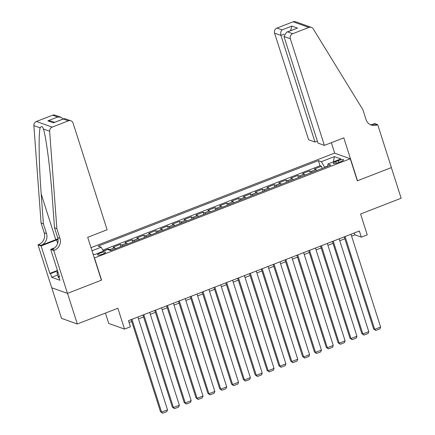 <?xml version="1.0" encoding="UTF-8"?>
<svg xmlns="http://www.w3.org/2000/svg" width="435" height="435" viewBox="0 0 435 435"><rect width="100%" height="100%" fill="white"/><g stroke="black" fill="none" stroke-linecap="round" stroke-linejoin="round"><path stroke-width="0.65" d="M102.937 254.013A4.219 0.913 -17.7 0 0 105.591 252.24A4.219 0.913 -17.7 0 0 100.208 253.039A4.219 0.913 -17.7 0 0 97.554 254.807A4.219 0.913 -17.7 0 0 102.937 254.013M105.422 313.075L108.728 323.444L124.513 329.083L130.429 326.783L128.477 320.655L359.359 230.996L361.311 237.124L367.232 234.829L360.582 213.993L401.135 198.246L391.359 167.6L357.314 180.819L350.273 158.759L94.303 257.993M51.765 287.763L61.525 318.355L77.31 323.993L67.528 293.353L101.572 280.135L94.531 258.069M350.273 158.759L334.493 153.125L91.013 247.673M316.925 170.471A5.269 1.408 -111.2 0 0 315.924 169.59L314.364 169.03L321.47 166.273L322.161 168.437M312.189 172.309A5.269 1.408 -111.2 0 0 311.188 171.428L309.628 170.873L310.318 173.038M309.628 170.873L302.526 173.63L304.081 174.185A5.269 1.408 -111.2 0 1 305.082 175.066M293.244 179.666A5.269 1.408 -111.2 0 0 292.244 178.785L290.683 178.225L297.79 175.468L298.481 177.632M281.401 184.266A5.269 1.408 -111.2 0 0 280.401 183.38L278.846 182.825L285.947 180.068L286.638 182.232M269.564 188.861A5.269 1.408 -111.2 0 0 268.564 187.98L267.003 187.425L274.11 184.663L274.8 186.827M257.721 193.461A5.269 1.408 -111.2 0 0 256.721 192.575L255.166 192.02L262.267 189.263L262.957 191.427M245.884 198.055A5.269 1.408 -111.2 0 0 244.883 197.175L243.323 196.62L250.429 193.858L251.12 196.022M234.041 202.656A5.269 1.408 -111.2 0 0 233.04 201.769L231.485 201.215L238.587 198.458L239.277 200.622M222.203 207.25A5.269 1.408 -111.2 0 0 221.203 206.369L219.642 205.815L226.749 203.053L227.44 205.222M210.366 211.85A5.269 1.408 -111.2 0 0 209.36 210.97L207.805 210.409L214.906 207.653L215.597 209.817M198.523 216.451A5.269 1.408 -111.2 0 0 197.523 215.564L195.962 215.01L203.069 212.253L203.759 214.417M186.686 221.045A5.269 1.408 -111.2 0 0 185.68 220.164L184.125 219.604L191.226 216.847L191.917 219.012M174.843 225.645A5.269 1.408 -111.2 0 0 173.842 224.759L172.282 224.204L179.389 221.448L180.079 223.612M163.005 230.24A5.269 1.408 -111.2 0 0 161.999 229.359L160.444 228.805L167.546 226.042L168.236 228.206M151.162 234.84A5.269 1.408 -111.2 0 0 150.162 233.954L148.601 233.399L155.708 230.642L156.399 232.807M139.325 239.435A5.269 1.408 -111.2 0 0 138.319 238.554L136.764 237.999L143.865 235.237L144.556 237.401M127.482 244.035A5.269 1.408 -111.2 0 0 126.482 243.154L124.921 242.594L132.028 239.837L132.719 242.001M115.645 248.63A5.269 1.408 -111.2 0 0 114.639 247.749L113.084 247.194L120.185 244.432L120.881 246.601M338.354 160.591L335.749 161.602A4.084 0.886 -17.7 0 0 333.177 163.315A4.084 0.886 -17.7 0 0 338.392 162.549L340.996 161.537A4.084 0.886 -17.7 0 0 343.568 159.824A4.084 0.886 -17.7 0 0 338.354 160.591L338.914 162.347M93.036 254.007L94.618 254.573L107.641 249.516L110.626 250.582L330.85 165.061L327.865 163.995L327.794 166.252M91.997 250.756L101.159 247.2L98.174 246.134L318.398 160.613L321.383 161.679L334.406 156.622L340.888 158.938L327.865 163.995M321.47 166.273L320.04 165.762L102.872 250.092M110.909 250.473A5.269 1.408 68.8 0 0 109.903 249.587L108.348 249.032L103.389 250.957M120.185 244.432L121.746 244.992A5.269 1.408 68.8 0 1 122.746 245.873M132.028 239.837L133.583 240.392A5.269 1.408 68.8 0 1 134.589 241.278M143.865 235.237L145.426 235.797A5.269 1.408 68.8 0 1 146.426 236.678M155.708 230.642L157.263 231.197A5.269 1.408 68.8 0 1 158.269 232.078M167.546 226.042L169.106 226.597A5.269 1.408 68.8 0 1 170.107 227.483M179.389 221.448L180.944 222.002A5.269 1.408 68.8 0 1 181.95 222.883M191.226 216.847L192.787 217.402A5.269 1.408 68.8 0 1 193.787 218.288M203.069 212.253L204.624 212.807A5.269 1.408 68.8 0 1 205.63 213.688M214.906 207.653L216.467 208.207A5.269 1.408 68.8 0 1 217.467 209.094M226.749 203.053L228.304 203.613A5.269 1.408 68.8 0 1 229.305 204.493M238.587 198.458L240.147 199.012A5.269 1.408 68.8 0 1 241.148 199.899M250.429 193.858L251.985 194.418A5.269 1.408 68.8 0 1 252.985 195.299M262.267 189.263L263.827 189.818A5.269 1.408 68.8 0 1 264.828 190.699M274.11 184.663L275.665 185.218A5.269 1.408 68.8 0 1 276.665 186.104M285.947 180.068L287.508 180.623A5.269 1.408 68.8 0 1 288.508 181.504M297.79 175.468L299.345 176.023A5.269 1.408 68.8 0 1 300.346 176.909M327.8 165.969L324.651 167.192L321.383 161.679M124.513 329.083L117.863 308.246L77.31 323.993M351.6 236.129L354.916 234.84L361.311 237.124M129.075 322.536L131.718 321.514M138.477 318.888L143.561 316.914M150.32 314.287L155.398 312.319M162.157 309.693L167.241 307.719M174 305.093L179.079 303.124M185.837 300.498L190.921 298.524M197.68 295.898L202.759 293.924M209.518 291.303L214.596 289.329M221.361 286.703L226.439 284.729M233.198 282.108L238.277 280.135M245.041 277.508L250.12 275.534M256.878 272.908L261.957 270.94M268.721 268.313L273.8 266.34M280.559 263.713L285.637 261.745M292.402 259.119L297.48 257.145M304.239 254.518L309.318 252.545M316.082 249.924L321.16 247.95M327.919 245.324L332.998 243.35M339.762 240.724L344.841 238.755M354.313 232.959L354.916 234.84M320.04 165.762L318.398 160.613M108.348 249.032L108.614 249.859M101.159 247.2L103.486 251.125M333.362 161.863L334.406 156.622M350.996 234.242L380.62 327.06L374.698 329.355L373.632 328.974L375.775 330.491L374.698 329.355L345.08 236.542M344.237 236.868L373.632 328.974M380.62 327.06L379.918 328.882L375.775 330.491M59.122 277.688L58.491 277.753L56.931 272.854L57.752 271.511M58.143 272.729L56.931 272.854M324.385 145.393L290.357 38.764L283.979 36.486L318.007 143.12L324.385 145.393L343.802 137.857L357.494 180.753L391.413 167.578L377.727 124.682L374.633 123.578L371.784 124.682M317.371 141.109L314.978 142.038L308.605 139.76L274.572 33.131A3.953 3.714 -70.3 0 1 276.954 28.074L293.114 21.799A3.953 3.714 -70.3 0 1 295.615 21.75L311.4 27.383A3.953 3.714 109.7 0 1 313.238 28.889L362.921 109.767L366.047 119.576A9.227 8.662 109.7 0 0 371.234 125.041A9.227 8.662 109.7 0 0 377.074 124.937L377.727 124.682M276.954 28.074L282.049 29.89L291.874 26.078L297.464 28.074L287.638 31.885L292.733 33.707L308.894 27.432L293.114 21.799M334.722 153.207L331.361 142.685M314.978 142.038L280.95 35.404L274.572 33.131M311.4 27.383A3.953 3.714 109.7 0 0 308.894 27.432M292.733 33.707A3.953 3.714 109.7 0 0 290.357 38.764M370.098 124.535A9.227 8.662 109.7 0 0 374.736 124.1L377.074 124.937M282.049 29.89C280.754 31.233 280.385 33.071 280.95 35.404L284.218 34.137M291.874 26.078L290.558 30.646M297.464 28.074L286.578 32.19L283.979 36.486M287.638 31.885L286.578 32.19M56.854 228.62L54.516 227.788L52.309 197.93C50.308 169.433 46.105 136.889 43.408 129.016C42.565 126.259 41.466 125.867 40.107 127.841C38.454 134.159 38.971 165.382 41.194 193.961L43.408 223.818L46.534 233.622A9.227 8.662 -70.3 0 1 40.988 245.422L38.65 244.59L37.997 244.84L51.689 287.736L67.468 293.375L101.393 280.2L87.701 237.303L107.119 229.762L73.091 123.132A3.953 3.714 109.7 0 0 68.366 120.832L52.2 127.112A3.953 3.714 109.7 0 0 49.644 131.245L56.854 228.62L59.981 238.423A9.227 8.662 -70.3 0 1 54.429 250.223L53.782 250.478L67.468 293.375M43.408 223.818L41.069 222.986L44.201 232.79A9.227 8.662 -70.3 0 1 38.65 244.59M54.429 250.223L52.097 249.391A9.227 8.662 -70.3 0 0 57.648 237.592L54.516 227.788M68.366 120.832L63.265 119.016L53.44 122.833L47.855 120.838L57.681 117.02L52.581 115.199L36.42 121.474L52.2 127.112M40.107 127.841L33.865 125.612L41.069 222.986M53.782 250.478L50.688 249.375L59.448 276.829L58.768 276.584L59.307 276.372M57.621 275.023L51.711 277.318L59.943 280.26L58.768 276.584M51.711 277.318L50.536 273.642L49.851 273.397L41.091 245.944L37.997 244.84M58.029 239.391A14.828 3.214 -17.7 0 0 56.545 239.946L41.091 245.944M50.688 249.375L54.728 247.803M57.958 238.869A17.166 3.719 -17.7 0 0 55.783 239.674L40.988 245.422M33.865 125.612A3.953 3.714 -70.3 0 1 36.42 121.474M52.581 115.199A3.953 3.714 -70.3 0 1 55.087 115.155L60.992 117.26L63.254 118.913M49.644 131.245L43.408 129.016L43.261 128.553M49.851 273.397L57.42 270.461M57.561 270.913L50.536 273.642M63.265 119.016L64.962 118.679L70.867 120.789M53.44 122.833L63.809 118.695M47.855 120.838L51.161 121.077L54.554 122.289M57.681 117.02L60.992 117.26M339.159 238.842L368.782 331.655L362.861 333.955L361.795 333.574L363.937 335.086L362.861 333.955L333.237 241.142M332.4 241.468L361.795 333.574M368.782 331.655L368.081 333.482L363.937 335.086M327.321 243.437L356.939 336.255L351.018 338.55L349.952 338.169L352.094 339.686L351.018 338.55L321.4 245.737M320.557 246.063L349.952 338.169M356.939 336.255L356.238 338.077L352.094 339.686M315.478 248.037L345.102 340.85L339.18 343.15L338.115 342.769L340.257 344.286L339.18 343.15L309.557 250.337M308.719 250.663L338.115 342.769M345.102 340.85L344.4 342.677L340.257 344.286M303.641 252.632L333.259 345.45L327.337 347.75L326.272 347.369L328.414 348.881L327.337 347.75L297.719 254.932M296.877 255.258L326.272 347.369M333.259 345.45L332.558 347.271L328.414 348.881M291.798 257.232L321.421 350.044L315.5 352.345L314.434 351.964L316.577 353.481L315.5 352.345L285.877 259.532M285.039 259.858L314.434 351.964M321.421 350.044L320.72 351.871L316.577 353.481M279.961 261.832L309.579 354.645L303.657 356.945L302.591 356.564L304.734 358.076L303.657 356.945L274.039 264.127M273.196 264.453L302.591 356.564M309.579 354.645L308.877 356.466L304.734 358.076M268.118 266.427L297.741 359.239L291.82 361.539L290.754 361.159L292.896 362.676L291.82 361.539L262.196 268.727M261.359 269.053L290.754 361.159M297.741 359.239L297.04 361.066L292.896 362.676M256.28 271.027L285.898 363.839L279.977 366.139L278.911 365.759L281.053 367.271L279.977 366.139L250.359 273.327M249.516 273.653L278.911 365.759M285.898 363.839L285.202 365.661L281.053 367.271M244.437 275.621L274.061 368.44L268.139 370.734L267.074 370.354L269.216 371.871L268.139 370.734L238.516 277.921M237.679 278.248L267.074 370.354M274.061 368.44L273.359 370.261L269.216 371.871M232.6 280.222L262.218 373.034L256.297 375.334L255.231 374.954L257.373 376.471L256.297 375.334L226.678 282.522M225.836 282.848L255.231 374.954M262.218 373.034L261.522 374.861L257.373 376.471M220.757 284.816L250.381 377.634L244.459 379.929L243.393 379.548L245.536 381.065L244.459 379.929L214.836 287.116M213.998 287.443L243.393 379.548M250.381 377.634L249.679 379.456L245.536 381.065M208.92 289.416L238.538 382.229L232.616 384.529L231.55 384.148L233.693 385.666L232.616 384.529L202.998 291.716M202.155 292.043L231.55 384.148M238.538 382.229L237.842 384.056L233.693 385.666M197.077 294.017L226.7 386.829L220.779 389.129L219.713 388.749L221.855 390.26L220.779 389.129L191.155 296.311M190.318 296.637L219.713 388.749M226.7 386.829L225.999 388.651L221.855 390.26M185.239 298.611L214.857 391.424L208.936 393.724L207.87 393.343L210.013 394.86L208.936 393.724L179.318 300.911M178.475 301.237L207.87 393.343M214.857 391.424L214.161 393.251L210.013 394.86M173.396 303.211L203.02 396.024L197.099 398.324L196.033 397.943L198.175 399.455L197.099 398.324L167.48 305.506M166.638 305.832L196.033 397.943M203.02 396.024L202.318 397.846L198.175 399.455M161.559 307.806L191.177 400.619L185.261 402.919L184.19 402.538L186.338 404.055L185.261 402.919L155.638 310.106M154.795 310.432L184.19 402.538M191.177 400.619L190.481 402.446L186.338 404.055M149.716 312.406L179.34 405.219L173.418 407.519L172.352 407.138L174.495 408.65L173.418 407.519L143.8 314.706M142.957 315.032L172.352 407.138M179.34 405.219L178.638 407.04L174.495 408.65M137.879 317.001L167.497 409.819L161.581 412.114L160.51 411.733L162.657 413.25L161.581 412.114L131.957 319.301M131.114 319.627L160.51 411.733M167.497 409.819L166.801 411.64L162.657 413.25M311.188 171.428L315.924 169.59M109.903 249.587L114.639 247.749M121.746 244.992L126.482 243.154M133.583 240.392L138.319 238.554M145.426 235.797L150.162 233.954M157.263 231.197L161.999 229.359M169.106 226.597L173.842 224.759M180.944 222.002L185.68 220.164M192.787 217.402L197.523 215.564M204.624 212.807L209.36 210.97M216.467 208.207L221.203 206.369M228.304 203.613L233.04 201.769M240.147 199.012L244.883 197.175M251.985 194.418L256.721 192.575M263.827 189.818L268.564 187.98M275.665 185.218L280.401 183.38M287.508 180.623L292.244 178.785M299.345 176.023L304.081 174.185M336.266 163.228L335.749 161.602M46.534 233.622L44.201 232.79M57.648 237.592L59.981 238.423M41.194 193.961L55.783 239.674M57.637 243.372L56.545 239.946"/></g></svg>
